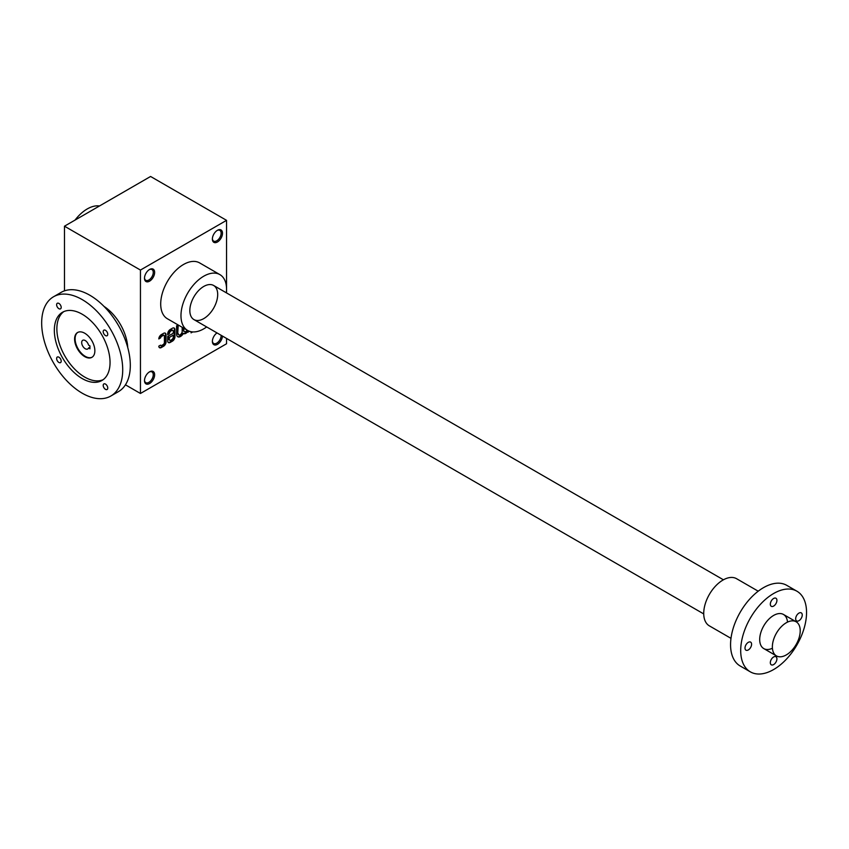 <?xml version="1.0" encoding="UTF-8"?>
<svg xmlns="http://www.w3.org/2000/svg" width="849" height="849" viewBox="0 0 849 849"><rect width="100%" height="100%" fill="white"/><g stroke="black" fill="none" stroke-linecap="round" stroke-linejoin="round"><path stroke-width="1.27" d="M226.556 220.347L150.581 176.475L64.471 226.195L140.446 270.056L226.556 220.347L226.556 292.937M125.45 384.82L140.446 393.48L226.556 343.76L226.556 338.433M164.037 335.397A1.794 1.029 120 0 1 164.409 336.215L164.409 342.412A1.794 1.029 120 0 1 163.135 344.609L161.724 345.426A1.794 1.029 120 0 1 160.822 345.511A1.794 1.029 120 0 1 160.535 345.161L158.805 346.159A3.587 2.069 120 0 0 159.548 347.719A3.587 2.069 120 0 0 161.342 347.549L163.517 346.286A3.587 2.069 120 0 0 166.054 341.903L166.054 334.824A3.587 2.069 120 0 0 165.311 333.179A3.587 2.069 120 0 0 163.517 333.36L161.342 334.623A3.587 2.069 120 0 0 158.805 338.931L160.535 337.934A1.794 1.029 120 0 1 161.724 336.3L163.135 335.482A1.794 1.029 120 0 1 164.037 335.397L163.528 335.1A1.794 1.029 120 0 0 162.637 335.185L163.135 335.482M172.856 330.388A2.154 1.242 120 0 1 173.292 331.375L173.292 333.233L167.699 336.459L167.699 340.948A3.587 2.069 120 0 0 168.442 342.593A3.587 2.069 120 0 0 170.235 342.412L172.411 341.16A3.587 2.069 120 0 0 174.947 336.766L174.947 329.688A3.587 2.069 120 0 0 174.204 328.054A3.587 2.069 120 0 0 172.411 328.223L170.235 329.486A3.587 2.069 120 0 0 167.699 333.869L167.699 334.75L169.344 333.657A2.154 1.242 120 0 1 170.861 331.025L171.774 330.494A2.154 1.242 120 0 1 172.856 330.388L172.347 330.091A2.154 1.242 120 0 0 171.275 330.208L171.774 330.494M178.11 324.934L176.592 325.814L176.592 334.177A5.593 3.226 120 0 0 177.749 336.735A5.593 3.226 120 0 0 183.342 333.508L183.342 333.508A5.593 3.226 120 0 0 185.804 333.402A5.593 3.226 120 0 0 187.788 331.418L187.788 332.277L189.433 331.259M178.237 333.615A2.791 1.613 120 0 0 178.81 334.888L178.311 334.602A2.791 1.613 120 0 1 177.728 333.317L178.237 325.008M178.81 334.888A2.791 1.613 120 0 0 180.964 334.145A2.791 1.613 120 0 0 182.185 331.333L182.185 327.289M183.83 330.378A2.791 1.613 120 0 0 184.413 331.662L183.904 331.365A2.791 1.613 120 0 1 183.331 330.081L183.83 330.378L183.83 328.234M184.413 331.662A2.791 1.613 120 0 0 187.141 330.144M191.078 331.715L191.078 332.861L192.712 331.927M217.44 241.986A7.163 4.139 -60 0 1 212.377 239.057A7.163 4.139 -60 0 1 217.44 230.291A7.163 4.139 -60 0 1 222.502 233.21A7.163 4.139 -60 0 1 217.44 241.986M222.491 336.077A7.163 4.139 -60 0 1 217.44 344.344A7.163 4.139 -60 0 1 212.377 341.415A7.163 4.139 -60 0 1 217.004 332.914M149.562 281.168A7.163 4.139 -60 0 1 144.5 278.249A7.163 4.139 -60 0 1 149.562 269.473A7.163 4.139 -60 0 1 154.635 272.402A7.163 4.139 -60 0 1 149.562 281.168M149.562 383.536A7.163 4.139 -60 0 1 144.5 380.607A7.163 4.139 -60 0 1 149.562 371.83A7.163 4.139 -60 0 1 154.635 374.759A7.163 4.139 -60 0 1 149.562 383.536M187.65 330.441L167.38 318.746A32.241 18.614 -60 0 1 167.38 281.518A32.241 18.614 -60 0 1 199.621 262.903L219.88 274.609A32.241 18.614 120 0 0 195.037 283.237A32.241 18.614 120 0 0 180.975 315.679A32.241 18.614 120 0 0 187.65 330.441A32.241 18.614 120 0 0 203.76 328.839A32.241 18.614 120 0 0 206.678 326.95M140.446 270.056L140.446 393.48M64.471 226.195L64.471 290.857M217.089 230.504A6.198 3.576 -60 0 1 219.849 230.376A6.198 3.576 -60 0 1 220.804 235.343A6.198 3.576 -60 0 1 216.76 240.798A6.198 3.576 -60 0 1 213.661 241.105A6.198 3.576 -60 0 1 212.388 238.643M221.133 335.291A6.198 3.576 -60 0 1 216.76 343.155A6.198 3.576 -60 0 1 213.661 343.463A6.198 3.576 -60 0 1 212.388 341.001M149.212 269.695A6.198 3.576 -60 0 1 151.982 269.568A6.198 3.576 -60 0 1 152.926 274.524A6.198 3.576 -60 0 1 148.883 279.99A6.198 3.576 -60 0 1 145.784 280.297A6.198 3.576 -60 0 1 144.51 277.835M149.212 372.053A6.198 3.576 -60 0 1 151.982 371.926A6.198 3.576 -60 0 1 152.926 376.882A6.198 3.576 -60 0 1 148.883 382.347A6.198 3.576 -60 0 1 145.784 382.655A6.198 3.576 -60 0 1 144.51 380.193M203.76 318.608A19.697 11.377 -60 0 1 189.836 310.564A19.697 11.377 -60 0 1 203.76 286.442A19.697 11.377 -60 0 1 217.694 294.476A19.697 11.377 -60 0 1 203.76 318.608M99.471 205.978A32.241 18.614 120 0 0 75.052 220.082M226.375 292.831A32.241 18.614 120 0 0 219.88 274.609M191.078 332.277L191.842 331.842M187.788 331.694L188.892 331.057M183.331 330.081L183.331 327.947M177.728 333.317L177.728 325.156M177.505 336.575A5.593 3.226 120 0 0 182.832 333.211L183.342 333.508M182.843 333.222A5.593 3.226 120 0 0 185.305 333.116L185.804 333.402M185.305 333.116A5.593 3.226 120 0 0 187.279 331.131L187.788 331.418M168.208 342.412A3.587 2.069 120 0 0 169.726 342.115L171.901 340.863A3.587 2.069 120 0 0 174.438 336.48L174.438 329.401A3.587 2.069 120 0 0 173.928 327.937M167.699 334.166L169.344 333.795M171.275 330.208L170.362 330.728A2.154 1.242 120 0 0 168.834 333.36M173.292 336.989L173.292 335.132L169.344 337.414L169.344 339.271A2.154 1.242 120 0 0 169.789 340.247A2.154 1.242 120 0 0 170.861 340.141L171.774 339.621A2.154 1.242 120 0 0 173.292 336.989M169.344 337.414L173.292 335.132M168.834 337.117L168.834 338.974A2.154 1.242 120 0 0 169.28 339.961A2.154 1.242 120 0 0 169.567 340.056M159.315 347.549A3.587 2.069 120 0 0 160.832 347.252L163.019 345.999A3.587 2.069 120 0 0 165.544 341.606L165.544 334.527A3.587 2.069 120 0 0 165.035 333.073M158.869 338.305L160.535 337.934M162.637 335.185L161.214 336.013A1.794 1.029 120 0 0 160.026 337.647M786.291 654.919A19.697 11.377 -60 0 1 776.442 655.895A19.697 11.377 -60 0 1 776.442 633.152A19.697 11.377 -60 0 1 796.139 621.776A19.697 11.377 -60 0 1 799.153 637.567A19.697 11.377 -60 0 1 786.291 654.919M750.346 671.856L740.211 666.009A46.568 26.881 -60 0 1 740.211 612.235A46.568 26.881 -60 0 1 786.779 585.354L796.903 591.201A46.568 26.881 -60 0 1 806.55 612.522A46.568 26.881 -60 0 1 786.227 659.376A46.568 26.881 -60 0 1 750.346 671.856A46.568 26.881 -60 0 1 750.346 618.083A46.568 26.881 -60 0 1 796.903 591.201M773.63 664.576A4.659 2.685 120 0 0 776.665 660.469A4.659 2.685 120 0 0 775.954 656.744A4.659 2.685 120 0 0 771.295 659.429A4.659 2.685 120 0 0 771.295 664.809A4.659 2.685 120 0 0 773.63 664.576M772.41 648.254A19.697 11.377 -60 0 1 759.696 639.573A19.697 11.377 -60 0 1 773.619 615.44A19.697 11.377 -60 0 1 787.501 622.115M773.63 606.08A4.659 2.685 120 0 0 776.665 601.983A4.659 2.685 120 0 0 775.954 598.248A4.659 2.685 120 0 0 771.295 600.933A4.659 2.685 120 0 0 771.295 606.313A4.659 2.685 120 0 0 773.63 606.08M748.298 649.952A4.659 2.685 120 0 0 751.344 645.845A4.659 2.685 120 0 0 750.622 642.12A4.659 2.685 120 0 0 745.974 644.805A4.659 2.685 120 0 0 745.974 650.185A4.659 2.685 120 0 0 748.298 649.952M798.951 620.704A4.659 2.685 120 0 0 801.997 616.607A4.659 2.685 120 0 0 801.276 612.872A4.659 2.685 120 0 0 796.627 615.557A4.659 2.685 120 0 0 796.627 620.937A4.659 2.685 120 0 0 798.951 620.704M731 638.352L709.361 625.862A27.221 15.717 -60 0 1 709.361 594.427A27.221 15.717 -60 0 1 736.582 578.71L758.221 591.201M127.732 347.474A35.817 20.684 -120 0 0 104.024 306.404M92.138 357.185A14.327 8.267 60 0 1 78.066 348.769A14.327 8.267 60 0 1 77.821 332.383M88.551 348.005A5.02 2.897 60 0 1 87.744 348.981A5.02 2.897 60 0 1 82.724 346.084A5.02 2.897 60 0 1 82.724 340.29A5.02 2.897 60 0 1 88.551 345.087L89.941 345.893L89.941 348.822L88.551 348.005L89.941 347.199M84.73 333.233A14.327 8.267 60 0 1 94.09 345.851A14.327 8.267 60 0 1 91.894 357.333A14.327 8.267 60 0 1 77.567 349.066A14.327 8.267 60 0 1 77.567 332.521A14.327 8.267 60 0 1 84.73 333.233M58.91 303.433A3.226 1.857 60 0 1 61.022 306.277A3.226 1.857 60 0 1 60.523 308.856A3.226 1.857 60 0 1 57.297 306.998A3.226 1.857 60 0 1 57.297 303.273A3.226 1.857 60 0 1 58.91 303.433M105.478 330.314A3.226 1.857 60 0 1 107.579 333.158A3.226 1.857 60 0 1 107.091 335.737A3.226 1.857 60 0 1 103.865 333.88A3.226 1.857 60 0 1 103.865 330.155A3.226 1.857 60 0 1 105.478 330.314M58.91 357.196A3.226 1.857 60 0 1 61.022 360.04A3.226 1.857 60 0 1 60.523 362.619A3.226 1.857 60 0 1 57.297 360.761A3.226 1.857 60 0 1 57.297 357.036A3.226 1.857 60 0 1 58.91 357.196M105.478 384.088A3.226 1.857 60 0 1 107.579 386.921A3.226 1.857 60 0 1 107.091 389.511A3.226 1.857 60 0 1 103.865 387.643A3.226 1.857 60 0 1 103.865 383.928A3.226 1.857 60 0 1 105.478 384.088M63.802 311.604A39.404 22.743 -120 0 0 59.345 343.537A39.404 22.743 -120 0 0 84.73 377.094A39.404 22.743 -120 0 0 103.122 379.705M82.194 378.558A39.404 22.743 -120 0 0 101.891 380.511A39.404 22.743 -120 0 0 101.891 335.015A39.404 22.743 -120 0 0 62.497 312.273A39.404 22.743 -120 0 0 56.459 343.845A39.404 22.743 -120 0 0 82.194 378.558M82.194 393.183A57.308 33.09 -120 0 0 110.848 396.016A57.308 33.09 -120 0 0 110.848 329.847A57.308 33.09 -120 0 0 53.54 296.757A57.308 33.09 -120 0 0 44.753 342.678A57.308 33.09 -120 0 0 82.194 393.183M110.848 396.016L118.446 391.633A57.308 33.09 -120 0 0 118.446 325.464A57.308 33.09 -120 0 0 61.139 292.374L53.54 296.757M193.912 319.585L703.725 613.923M763.771 648.583L776.442 655.895M213.619 285.466L723.422 579.803M783.478 614.464L796.139 621.776"/></g></svg>
